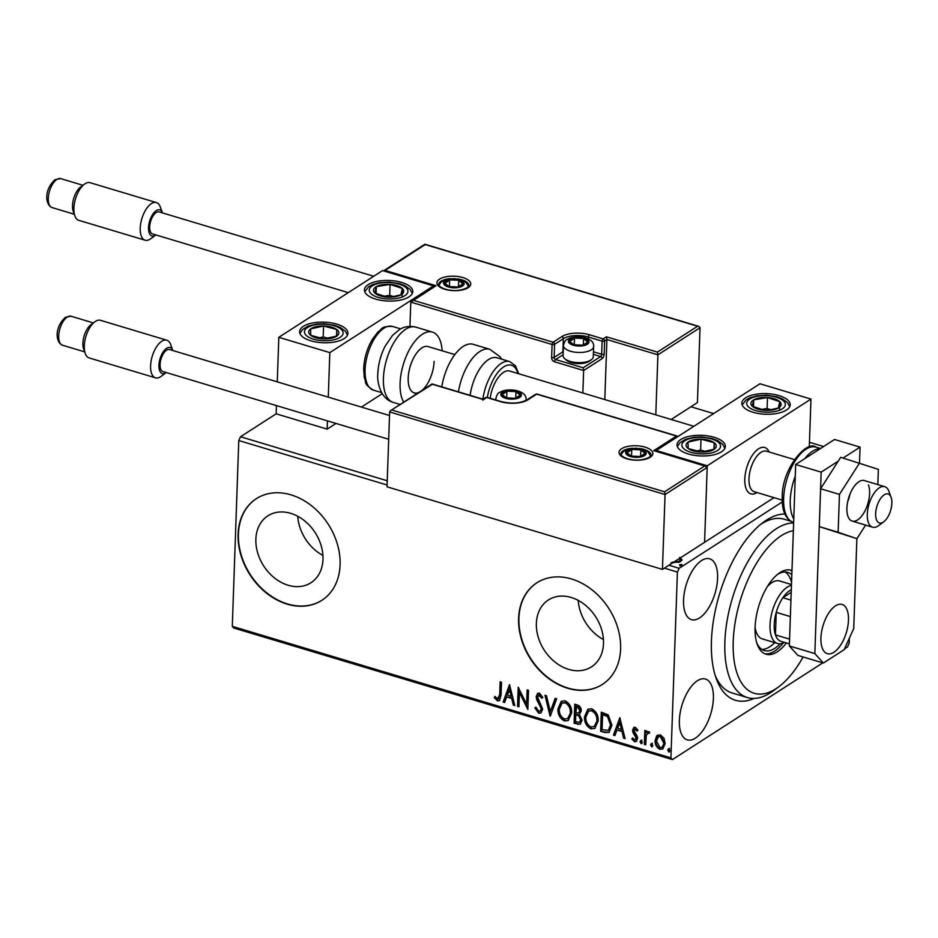<?xml version="1.0" encoding="UTF-8"?>
<svg xmlns="http://www.w3.org/2000/svg" width="938" height="938" viewBox="0 0 938 938"><rect width="100%" height="100%" fill="white"/><g stroke="black" fill="none" stroke-linecap="round" stroke-linejoin="round"><path stroke-width="1.41" d="M754.093 698.435A96.731 45.821 -73.3 0 1 716.269 678.678A96.731 45.821 -73.3 0 1 711.438 641.006A96.731 45.821 -73.3 0 1 763.11 522.443A96.731 45.821 -73.3 0 1 784.872 514.047M715.225 675.559A90.693 42.96 106.7 0 0 732.144 692.983L747.445 697.567A90.693 42.96 -73.3 0 1 730.643 604.389A90.693 42.96 -73.3 0 1 793.63 522.958M255.863 539.233A39.783 30.649 -122.8 0 0 274.623 578.054A39.783 30.649 -122.8 0 0 310.935 582.756A39.783 30.649 -122.8 0 0 322.977 559.353A39.783 30.649 -122.8 0 0 304.217 520.531A39.783 30.649 -122.8 0 0 267.893 515.83A39.783 30.649 -122.8 0 0 255.863 539.233M297.733 516.263A39.783 30.649 -122.8 0 0 322.918 555.425M536.372 623.348A39.783 30.649 -122.8 0 0 555.132 662.169A39.783 30.649 -122.8 0 0 591.456 666.871A39.783 30.649 -122.8 0 0 603.497 643.48A39.783 30.649 -122.8 0 0 584.726 604.658A39.783 30.649 -122.8 0 0 548.413 599.957A39.783 30.649 -122.8 0 0 536.372 623.348M578.242 600.39A39.783 30.649 -122.8 0 0 603.439 639.552M518.608 618.33A60.466 46.583 -122.8 0 0 547.124 677.33A60.466 46.583 -122.8 0 0 602.313 684.47A60.466 46.583 -122.8 0 0 620.616 648.92A60.466 46.583 -122.8 0 0 592.101 589.92A60.466 46.583 -122.8 0 0 536.899 582.779A60.466 46.583 -122.8 0 0 518.608 618.33M537.064 582.674A60.466 46.583 -122.8 0 0 518.925 618.119A60.466 46.583 -122.8 0 0 547.346 677.048A60.466 46.583 -122.8 0 0 602.477 684.365M238.088 534.203A60.466 46.583 -122.8 0 0 266.603 593.203A60.466 46.583 -122.8 0 0 321.804 600.355A60.466 46.583 -122.8 0 0 340.095 564.793A60.466 46.583 -122.8 0 0 311.58 505.793A60.466 46.583 -122.8 0 0 256.379 498.653A60.466 46.583 -122.8 0 0 238.088 534.203M256.543 498.547A60.466 46.583 -122.8 0 0 238.416 534.003A60.466 46.583 -122.8 0 0 266.838 592.922A60.466 46.583 -122.8 0 0 321.969 600.25M683.556 600.168A31.74 15.031 106.7 0 0 691.458 619.631A31.74 15.031 106.7 0 0 717.593 578.277A31.74 15.031 106.7 0 0 709.691 558.825A31.74 15.031 106.7 0 0 683.556 600.168M679.358 720.407A31.74 15.031 106.7 0 0 687.261 739.859A31.74 15.031 106.7 0 0 713.396 698.517A31.74 15.031 106.7 0 0 705.493 679.053A31.74 15.031 106.7 0 0 679.358 720.407M849.359 638.18L849.183 643.21L847.471 646.986L844.481 648.908M822.778 662.873L672.44 759.581L233.82 628.038L232.296 626.35L238.78 440.532L240.503 436.756L276.159 413.822L327.163 429.123L335.98 423.448M679.593 557.418L681.926 559.611M681.914 559.751L680.308 561.71L671.01 562.941M668.923 565.239L679.124 568.299L782.269 501.947M823.587 446.535L809.459 442.302M713.642 413.576L690.943 406.764M240.503 436.756L387.242 480.76M679.698 565.532L679.733 564.664L681.82 564.406L682.02 565.356L679.933 565.614L679.733 564.664L679.933 565.614M679.698 565.755L681.785 565.497L681.82 564.406L682.02 565.356M656.612 736.037L660.399 734.841L664.01 738.253L665.171 743.623L662.72 749.005L659.895 749.31C656.53 747.457 654.935 744.561 655.111 740.598L656.612 736.037L657.913 734.97M649.565 732.965L648.31 732.941L646.259 735.369L645.707 744.807L644.336 744.397L644.828 730.409L646.2 730.831L646.13 732.883L647.279 731.499L649.624 732.086L648.92 733.375L647.806 732.941M634.475 739.953L636.222 738.206L632.939 732.484L632.575 730.198L633.783 727.489L635.319 727.313L637.899 730.104L637.054 731.054L634.604 729.154L635.987 728.638L633.947 730.538L637.23 736.248L637.606 738.534L636.245 741.524L634.569 741.712L631.802 738.968L632.634 737.913L634.475 739.953L635.741 739.566M604.775 732.531L600.625 731.288L601.293 712.153L608.223 714.932L611.939 725.25L609.032 732.39L604.775 732.531L605.42 732.109L600.625 731.288M574.079 723.327L574.748 704.192L577.269 704.954C579.977 705.915 581.29 707.909 581.22 710.922L579.403 714.486L582.041 720.232L580.259 724.159L574.079 723.327L574.724 722.905L575.369 704.379M550.043 716.116L544.99 695.269L546.491 695.726L550.325 711.532L555.167 698.329L556.668 698.775L550.383 715.905M518.925 706.783L517.542 706.373L518.21 687.237L526.64 704.18L527.144 689.922L528.516 690.333L527.848 709.456L519.418 692.549L518.925 706.783M497.609 698.904L499.696 694.542L500.13 681.82L501.513 682.231L501.056 695.152L499.497 700.686L497.562 700.874L494.267 697.649L495.018 696.395L497.609 698.904L498.934 698.505M232.296 626.35L670.916 757.892L677.412 572.074L664.374 568.158M387.089 485.005L238.78 440.532M509.522 684.634L514.798 705.552L513.309 705.095L511.691 698.423L506.672 696.911L504.621 702.492L503.131 702.046L509.522 684.634M542.375 697.837L540.065 694.671L537.533 696.969L542.656 709.163L540.851 712.962L538.705 713.208L534.836 707.827L535.985 707.193L538.67 711.215L540.229 711.016L541.285 708.729L536.759 699.76L536.161 696.641L537.615 693.37L539.502 693.135L542.832 697.403L541.718 698.259L538.682 695.046M557.934 708.905L561.264 701.319L565.063 700.792C569.741 703.394 571.946 707.44 571.664 712.927L568.229 720.501L564.465 720.935C559.857 718.344 557.676 714.322 557.934 708.905L561.604 701.12M584.48 716.867L587.821 709.28L591.608 708.753C596.298 711.356 598.491 715.401 598.21 720.888L594.774 728.463L591.01 728.896C586.402 726.305 584.222 722.283 584.48 716.867L588.161 709.081M619.83 717.711L625.107 738.628L623.618 738.183L622 731.499L616.981 729.999L614.929 735.58L613.44 735.122L619.83 717.711M640.033 741.735L641.229 740.492L642.319 742.427L641.123 743.682L640.033 741.735L641.885 740.07M640.572 740.563L641.229 740.492M641.78 743.6L641.123 743.682L641.768 743.259L640.677 741.325M650.562 744.901L651.758 743.646L652.848 745.581L651.652 746.836L650.562 744.901L652.414 743.224M651.101 743.728L651.758 743.646M652.309 746.754L651.652 746.836L652.297 746.414L651.207 744.479M667.727 750.048L668.923 748.794L670.013 750.728L668.817 751.983L667.727 750.048L669.58 748.372M668.266 748.876L668.923 748.794M669.462 751.901L668.817 751.983L669.462 751.561L668.372 749.626M679.124 568.299L677.412 572.074M670.916 757.892L672.44 759.581M790.699 521.176L784.25 519.242A90.693 42.96 106.7 0 0 760.53 524.483M498.266 698.493L500.341 694.132L500.763 682.008M499.813 700.452L497.562 700.874M498.207 700.452L494.912 697.239L494.267 697.649M514.645 704.884L513.309 705.095M513.954 704.684L512.336 698.001L511.691 698.423M512.336 698.001L506.672 696.911M504.832 701.941L503.131 702.046M503.776 701.636L509.838 685.103M511.163 696.277L511.82 695.867L510.12 688.867L507.329 695.128L511.163 696.277L509.463 689.278M518.937 706.173L517.542 706.373M518.198 705.951L518.82 687.988M527.766 690.11L527.285 703.77L526.64 704.18M527.883 708.331L520.062 692.138L519.418 692.549M541.167 712.728L538.705 713.208M539.35 712.798L535.492 707.416M540.523 710.781L541.285 708.729M541.93 708.307L541.543 706.302L540.898 706.713M541.543 706.302L537.404 699.349L536.759 699.76M537.404 699.349L536.806 696.219L536.161 696.641M536.806 696.219L537.943 693.194M540.065 694.671L538.987 694.777M550.594 715.307L545.799 695.515M555.613 698.458L550.325 711.532M568.557 720.267L564.465 720.935M565.122 720.525C560.502 717.922 558.321 713.912 558.579 708.483M567.971 718.309L570.937 712.094C571.16 707.744 569.413 704.497 565.708 702.363L562.319 703.031M570.292 712.517C570.503 708.155 568.768 704.907 565.051 702.773L561.979 703.23L559.306 709.304C559.083 713.642 560.818 716.855 564.488 718.965L567.666 718.531L570.937 712.094M565.708 702.363L565.051 702.773M580.575 723.925L577.644 724.394M578.289 723.972L574.724 722.905M579.848 722.025L581.326 719.399L579.285 715.331L576.413 714.24L575.768 714.662L575.522 721.768L579.532 722.272L580.669 719.809L578.64 715.753L575.768 714.662M579.098 712.681L580.493 710.125L578.125 706.584L576.694 706.15L575.838 712.704L578.781 712.939L579.836 710.547L577.468 706.994L576.049 706.572M578.125 706.584L577.468 706.994M580.493 710.125L579.836 710.547M579.285 715.331L578.64 715.753M581.326 719.399L580.669 719.809M595.102 728.228L591.01 728.896M591.667 728.486C587.047 725.883 584.866 721.873 585.124 716.444M594.516 726.27L597.483 720.056C597.705 715.706 595.958 712.458 592.253 710.324L588.865 710.992M596.838 720.478C597.06 716.116 595.313 712.868 591.597 710.734L588.525 711.192L585.851 717.265C585.629 721.603 587.364 724.816 591.034 726.927L594.211 726.493L597.483 720.056M592.253 710.324L591.597 710.734M601.27 730.866L601.915 712.341M609.348 732.156L605.42 732.109M608.656 730.127L611.213 724.417L608.082 716.104L603.24 714.111L602.595 714.533L602.067 729.729L608.363 730.35L610.556 724.84L607.425 716.526L602.595 714.533M608.082 716.104L607.425 716.526M611.213 724.417L610.556 724.84M624.954 737.971L623.618 738.183M624.262 737.76L622.644 731.077L622 731.499M622.644 731.077L616.981 729.999M615.14 735.029L613.44 735.122M614.085 734.712L620.159 718.18M621.484 729.365L622.129 728.943L620.428 721.943L617.638 728.205L621.484 729.365L619.784 722.366M637.699 730.643L635.987 728.638L634.592 730.127M636.55 741.278L634.569 741.712M635.214 741.29L632.458 738.558L631.802 738.968M635.12 739.531L636.222 738.206M636.879 737.784L636.597 736.353L635.952 736.776M636.597 736.353L635.178 734.477L634.534 734.888M635.178 734.477L633.584 732.062L632.939 732.484M633.584 732.062L633.22 729.776L632.575 730.198M633.22 729.776L634.123 727.313M645.731 744.197L644.336 744.397M644.981 743.975L645.45 730.596M647.607 731.335L646.13 732.883M648.955 732.531L648.111 732.672M663.049 748.77L659.895 749.31M660.54 748.887C657.175 747.047 655.58 744.139 655.756 740.176L655.111 740.598M655.756 740.176L657.257 735.627M662.322 747.094L664.444 742.802L660.985 736.131L658.711 736.623M663.799 743.213L660.329 736.553L658.37 736.799L656.483 741.02L659.953 747.586L662.005 747.328L664.444 742.802M660.985 736.131L660.329 736.553M679.558 558.52L681.891 560.502M678.69 562.507L680.156 560.76L679.464 558.462M678.889 562.39L680.191 559.658M672.03 562.284L678.924 561.299M757.013 492.544A24.189 11.455 -73.3 0 1 750.822 493.857A24.189 11.455 -73.3 0 1 744.807 479.025A24.189 11.455 -73.3 0 1 764.716 447.52A24.189 11.455 -73.3 0 1 769.16 452.01A24.189 11.455 -73.3 0 0 764.716 447.52A24.189 11.455 -73.3 0 0 760.73 447.731A24.189 11.455 -73.3 0 0 745.792 471.298A24.189 11.455 -73.3 0 0 750.822 493.857A24.189 11.455 -73.3 0 0 754.82 493.646A24.189 11.455 -73.3 0 0 757.013 492.544M688.234 453.969A24.189 10.318 -178 0 1 677.025 444.788A24.189 10.318 -178 0 1 689.711 436.217A24.189 10.318 -178 0 1 714.158 437.296A24.189 10.318 -178 0 1 725.367 446.476A24.189 10.318 -178 0 1 712.681 455.047A24.189 10.318 -178 0 1 688.234 453.969M778.986 395.59A24.189 10.318 2 0 0 754.539 394.523A24.189 10.318 2 0 0 741.852 403.094A24.189 10.318 2 0 0 753.05 412.274A24.189 10.318 2 0 0 777.496 413.341A24.189 10.318 2 0 0 790.195 404.782A24.189 10.318 2 0 0 778.986 395.59M810.971 399.072L707.252 465.787L656.248 450.498L759.968 383.771L810.971 399.072L809.295 447.098M707.252 465.787L704.579 542.305L774.002 497.644M656.248 450.498L656.225 451.166M401.57 282.408A24.189 10.318 -178 0 1 412.767 291.589A24.189 10.318 -178 0 1 400.08 300.16A24.189 10.318 -178 0 1 375.634 299.093A24.189 10.318 -178 0 1 364.425 289.901A24.189 10.318 -178 0 1 377.123 281.341A24.189 10.318 -178 0 1 401.57 282.408M310.806 340.787A24.189 10.318 2 0 0 335.253 341.854A24.189 10.318 2 0 0 347.939 333.295A24.189 10.318 2 0 0 336.742 324.114A24.189 10.318 2 0 0 312.295 323.035A24.189 10.318 2 0 0 299.609 331.606A24.189 10.318 2 0 0 310.806 340.787M329.824 352.606L278.821 337.317L382.54 270.59L433.544 285.891L329.824 352.606L328.277 397.149M382.223 393.702L361.411 407.08M327.444 420.881L327.163 429.123M278.821 337.317L277.273 381.848M276.44 405.591L276.159 413.822M433.544 285.891L433.52 286.793M881.908 522.818A15.114 7.164 106.7 0 0 883.784 521.774A15.114 7.164 106.7 0 0 891.1 497.363A15.114 7.164 106.7 0 0 885.601 494.115A15.114 7.164 106.7 0 0 875.846 511.28A15.114 7.164 106.7 0 0 881.908 522.818M883.784 521.774L878.695 525.573A21.164 10.025 -73.3 0 1 876.069 527.027A21.164 10.025 -73.3 0 1 872.575 527.203A21.164 10.025 -73.3 0 1 868.166 507.47A21.164 10.025 -73.3 0 1 881.239 486.845A21.164 10.025 -73.3 0 1 884.733 486.67A21.164 10.025 -73.3 0 1 888.943 491.395L891.1 497.363M794.357 459.561L766.405 451.178A21.164 10.025 106.7 0 0 762.911 451.366A21.164 10.025 106.7 0 0 749.849 471.99A21.164 10.025 106.7 0 0 754.246 491.723L782.198 500.106M604.799 399.565L606.898 339.533L657.901 354.822L657.397 352.102L697.591 326.248L698.798 326.377L700.041 327.725L657.901 354.822L655.803 414.854M700.041 327.725L697.426 402.59L671.186 419.474M697.591 326.248L425.242 244.572L385.049 270.425L436.053 285.727L410.797 302.118L409.953 326.33M413.365 300.312L553.115 342.229L561.862 336.59A19.956 8.512 -178 0 1 589.392 334.76L603.157 338.888L606.405 336.801L606.898 339.533L604.635 340.986L604.178 354.107A3.623 1.724 106.7 0 1 602.114 358.633L583.635 370.522L582.85 392.987M425.242 244.572L424.621 245.123L425.242 244.572M385.049 270.425L383.49 270.883M436.053 285.727L411.676 300.852M410.797 302.118L552.083 344.492A1.817 0.774 -178 0 0 554.581 344.328L554.124 357.437L562.87 351.809L563.339 338.688L554.581 344.328A1.817 1.395 -122.8 0 0 553.115 342.229A1.817 0.856 106.7 0 0 552.083 344.492L551.626 357.601A3.623 2.791 -122.8 0 0 554.569 361.798L583.635 370.522L583.143 367.802L600.637 356.534L593.367 354.353M392.201 410.129L664.561 491.805L704.743 465.952L653.739 450.662L676.439 436.064L536.688 394.159L527.93 399.787A19.956 8.512 -178 0 1 500.411 401.616L486.634 397.489L482.777 400.127L483.398 399.576L432.395 384.275L390.513 410.668L389.645 411.946L387.031 486.81L662.439 569.401L704.579 542.305L707.193 467.429L665.054 494.537L662.439 569.401M664.561 491.805L665.054 494.537L389.645 411.946M704.743 465.952L707.193 467.429M653.739 450.662L705.951 466.08M676.439 436.064L678.151 436.405M503.448 392.447A9.063 3.869 2 0 0 502.053 394.312A9.063 3.869 2 0 0 506.239 397.864A9.063 3.869 2 0 0 515.302 398.287A9.063 3.869 2 0 0 520.156 395.168A9.063 3.869 2 0 0 515.97 391.615A9.063 3.869 2 0 0 506.907 391.193A9.063 3.869 2 0 0 503.448 392.447M504.468 393.116L502.053 394.312L506.239 397.864L515.302 398.287L520.156 395.168L515.97 391.615L506.907 391.193L504.468 393.116M515.736 398.122L515.97 391.615M506.672 397.947L506.907 391.193M571.043 339.345A9.063 3.869 2 0 0 569.636 341.221A9.063 3.869 2 0 0 573.833 344.774A9.063 3.869 2 0 0 582.885 345.196A9.063 3.869 2 0 0 587.751 342.065A9.063 3.869 2 0 0 583.553 338.512A9.063 3.869 2 0 0 574.502 338.09A9.063 3.869 2 0 0 571.043 339.345M572.051 340.025L569.636 341.221L573.833 344.774L582.885 345.196L587.751 342.065L583.553 338.512L574.502 338.09L572.051 340.025M591.397 359.688L589.533 361.06A13.062 5.569 -178 0 1 589.134 361.341A13.062 5.569 -178 0 1 577.538 363.592A13.062 5.569 -178 0 1 566.517 360.262L564.758 358.75A15.114 6.449 2 0 0 577.503 362.607A15.114 6.449 2 0 0 590.94 360.004A15.114 6.449 2 0 0 591.397 359.688A15.114 6.449 2 0 0 593.285 356.71L593.648 346.544A15.114 6.449 -178 0 1 591.292 349.839A15.114 6.449 -178 0 1 574.208 352.067A15.114 6.449 -178 0 1 563.433 345.489C564.348 341.795 565.614 339.755 567.256 339.345C574.982 334.291 594.704 336.941 593.648 346.544M563.433 345.489L563.081 355.654A15.114 6.449 2 0 0 564.758 358.75M583.33 345.02L583.553 338.512M574.267 344.856L574.502 338.09M446.195 281.119A9.063 3.869 2 0 0 444.788 282.995A9.063 3.869 2 0 0 448.985 286.547A9.063 3.869 2 0 0 458.037 286.969A9.063 3.869 2 0 0 462.903 283.839A9.063 3.869 2 0 0 458.705 280.286A9.063 3.869 2 0 0 449.654 279.864A9.063 3.869 2 0 0 446.195 281.119M447.203 281.799L444.788 282.995L448.985 286.547L458.037 286.969L462.903 283.839L458.705 280.286L449.654 279.864L447.203 281.799M458.483 286.793L458.705 280.286M449.408 286.629L449.654 279.864M628.296 450.674A9.063 3.869 2 0 0 626.901 452.55A9.063 3.869 2 0 0 631.086 456.091A9.063 3.869 2 0 0 640.15 456.513A9.063 3.869 2 0 0 645.004 453.394A9.063 3.869 2 0 0 640.818 449.841A9.063 3.869 2 0 0 631.755 449.419A9.063 3.869 2 0 0 628.296 450.674M629.316 451.342L626.901 452.55L631.086 456.091L640.15 456.513L645.004 453.394L640.818 449.841L631.755 449.419L629.316 451.342M640.584 456.349L640.818 449.841M631.52 456.173L631.755 449.419M772.267 409.988A15.114 6.449 2 0 0 778.306 408.042A15.114 6.449 2 0 0 779.783 401.663A15.114 6.449 2 0 0 767.495 397.56A15.114 6.449 2 0 0 753.73 399.823A15.114 6.449 2 0 0 752.264 406.201A15.114 6.449 2 0 0 764.552 410.305A15.114 6.449 2 0 0 772.267 409.988M771.411 409.543L778.306 408.042L779.783 401.663L767.495 397.56L753.73 399.823L752.264 406.201L764.552 410.305L771.411 409.543M770.637 409.66L767.108 408.487L761.164 409.472M779.478 410.246L779.783 401.663M767.108 408.487L767.495 397.56M753.495 406.74L753.73 399.823M394.839 296.807A15.114 6.449 2 0 0 400.889 294.86A15.114 6.449 2 0 0 402.355 288.482A15.114 6.449 2 0 0 390.067 284.378A15.114 6.449 2 0 0 376.314 286.641A15.114 6.449 2 0 0 374.837 293.019A15.114 6.449 2 0 0 387.124 297.123A15.114 6.449 2 0 0 394.839 296.807M393.995 296.361L400.889 294.86L402.355 288.482L390.067 284.378L376.314 286.641L374.837 293.019L387.124 297.123L393.995 296.361M393.21 296.478L389.692 295.306L383.736 296.291M402.062 297.065L402.355 288.482M389.692 295.306L390.067 284.378M376.068 293.559L376.314 286.641M308.672 332.099A15.114 6.449 2 0 0 310.783 335.37A15.114 6.449 2 0 0 323.962 338.899A15.114 6.449 2 0 0 336.953 335.98A15.114 6.449 2 0 0 336.765 329.519A15.114 6.449 2 0 0 323.587 325.99A15.114 6.449 2 0 0 310.595 328.921A15.114 6.449 2 0 0 308.672 332.099M310.677 332.509L310.783 335.37L323.962 338.899L336.953 335.98L336.765 329.519L323.587 325.99L310.595 328.921L310.677 332.509M328.206 338.266L323.2 336.93L318.897 337.891M336.531 336.121L336.765 329.519M323.2 336.93L323.587 325.99M686.088 445.28A15.114 6.449 2 0 0 688.211 448.552A15.114 6.449 2 0 0 701.39 452.093A15.114 6.449 2 0 0 714.369 449.161A15.114 6.449 2 0 0 714.181 442.713A15.114 6.449 2 0 0 701.003 439.172A15.114 6.449 2 0 0 688.023 442.103A15.114 6.449 2 0 0 686.088 445.28M688.105 445.691L688.211 448.552L701.39 452.093L714.369 449.161L714.181 442.713L701.003 439.172L688.023 442.103L688.105 445.691M705.634 451.448L700.627 450.111L696.324 451.072M713.959 449.302L714.181 442.713M700.627 450.111L701.003 439.172M377.826 373.559A33.252 15.747 -73.3 0 1 378.12 369.455A33.252 15.747 -73.3 0 1 385.072 346.298L392.553 335.323L399.576 329.496C400.186 329.25 405.439 324.935 415.78 327.092A39.302 18.619 106.7 0 0 383.419 378.295A39.302 18.619 106.7 0 0 393.198 402.379L400.151 404.466M434.118 361.4A24.189 11.455 -73.3 0 1 421.948 390.443M418.84 392.436A24.189 11.455 -73.3 0 1 414.209 392.905A24.189 11.455 -73.3 0 1 408.194 378.084A24.189 11.455 -73.3 0 1 428.103 346.579L454.848 354.599M403.715 402.168A39.302 18.619 -73.3 0 1 400.092 383.29A39.302 18.619 -73.3 0 1 432.441 332.099A39.302 18.619 -73.3 0 1 442.161 350.789M482.882 399.189A33.252 15.747 -73.3 0 1 493.623 371.049A33.252 15.747 -73.3 0 1 509.756 361.599L497.011 357.777A33.252 15.747 106.7 0 0 480.877 367.227A33.252 15.747 106.7 0 0 470.126 395.355M693.885 426.286L509.709 371.049A24.189 11.455 106.7 0 0 497.972 377.92A24.189 11.455 106.7 0 0 490.164 398.31M458.424 391.85A39.302 18.619 -73.3 0 1 470.841 360.509A39.302 18.619 -73.3 0 1 489.917 349.335L473.244 344.328A39.302 18.619 106.7 0 0 454.18 355.502A39.302 18.619 106.7 0 0 441.763 386.855M165.803 372.843A13.601 6.449 106.7 0 0 166.249 372.538L161.172 376.326A19.651 9.31 -73.3 0 1 160.515 376.783A19.651 9.31 -73.3 0 1 155.497 377.838A19.651 9.31 -73.3 0 1 151.088 361.142A19.651 9.31 -73.3 0 1 161.758 341.256A19.651 9.31 -73.3 0 1 166.776 340.201A19.651 9.31 -73.3 0 1 170.693 344.586L172.838 350.531A13.601 6.449 106.7 0 0 166.671 348.256A13.601 6.449 106.7 0 0 158.944 365.234A13.601 6.449 106.7 0 0 165.803 372.843M166.776 340.201L100.483 320.315A19.651 9.31 106.7 0 0 95.453 321.371A19.651 9.31 106.7 0 0 94.797 321.828A19.651 9.31 106.7 0 0 85.276 353.567A19.651 9.31 106.7 0 0 89.192 357.953L155.497 377.838M388.684 439.254L162.942 371.554A11.491 5.44 -73.3 0 1 160.363 361.787A11.491 5.44 -73.3 0 1 166.601 350.167A11.491 5.44 -73.3 0 1 169.532 349.546L389.516 415.511M85.276 353.567L83.658 349.088A15.114 7.164 -73.3 0 1 90.974 324.677L94.797 321.828M155.415 235.215A13.601 6.449 106.7 0 0 155.849 234.922L150.784 238.698A19.651 9.31 -73.3 0 1 150.127 239.155A19.651 9.31 -73.3 0 1 145.097 240.21A19.651 9.31 -73.3 0 1 140.7 223.514A19.651 9.31 -73.3 0 1 151.358 203.628A19.651 9.31 -73.3 0 1 156.388 202.573A19.651 9.31 -73.3 0 1 160.292 206.97L162.45 212.914A13.601 6.449 106.7 0 0 156.271 210.628A13.601 6.449 106.7 0 0 148.544 227.617A13.601 6.449 106.7 0 0 155.415 235.215M156.388 202.573L90.083 182.687A19.651 9.31 106.7 0 0 85.053 183.754A19.651 9.31 106.7 0 0 84.397 184.2A19.651 9.31 106.7 0 0 74.888 215.939A19.651 9.31 106.7 0 0 78.792 220.336L145.097 240.21M348.291 292.633L152.542 233.925A11.491 5.44 -73.3 0 1 149.974 224.159A11.491 5.44 -73.3 0 1 156.2 212.539A11.491 5.44 -73.3 0 1 159.143 211.918L373.723 276.264M74.888 215.939L73.27 211.46A15.114 7.164 -73.3 0 1 80.586 187.049L84.397 184.2M884.733 486.67L864.332 480.549A21.164 10.025 106.7 0 0 850.625 492.626A21.164 10.025 106.7 0 0 848.093 516.697A21.164 10.025 106.7 0 0 852.173 521.082A21.164 10.025 106.7 0 0 865.88 509.017A21.164 10.025 106.7 0 0 868.412 484.934M847.694 501.736A21.164 10.025 106.7 0 0 849.945 494.232M877.827 484.594L878.355 469.375L840.706 457.298L820.598 488.733L819.273 526.605L856.922 538.682L865.598 525.116M859.571 462.95L839.463 494.396L820.598 488.733M839.463 494.396L838.138 532.256L819.273 526.605M838.138 532.256L856.922 538.682M820.926 637.922A25.701 12.171 106.7 0 0 827.316 653.669A25.701 12.171 106.7 0 0 848.48 620.194A25.701 12.171 106.7 0 0 842.078 604.447A25.701 12.171 106.7 0 0 820.926 637.922M838.22 461.179L821.172 472.142L814.841 653.587L823.376 663.049L844.118 649.706L853.732 628.566L856.875 538.658M859.513 462.938L860.064 447.121L843.121 458.025M823.376 663.049L797.875 655.404L789.339 645.942L814.841 653.587M860.064 447.121L834.562 439.476L795.67 464.498L789.339 645.942M821.172 472.142L795.67 464.498M793.36 530.685A84.643 40.1 106.7 0 0 736.565 614.906A84.643 40.1 106.7 0 0 758.807 694.097A84.643 40.1 106.7 0 0 778.763 686.78A84.643 40.1 106.7 0 0 803.104 656.975M778.763 686.78L773.674 690.567A90.693 42.96 -73.3 0 1 752.288 698.411A90.693 42.96 -73.3 0 1 747.445 697.567M791.473 584.538L779.63 580.985A30.227 14.316 106.7 0 0 778.024 580.704A30.227 14.316 106.7 0 0 767.343 586.613M761.89 649.424A40.815 19.335 106.7 0 0 774.706 642.624M791.555 582.416A40.815 19.335 106.7 0 0 785.106 571.981M777.227 574.654A40.815 19.335 -73.3 0 1 785.598 571.992A40.815 19.335 -73.3 0 1 787.768 572.379A40.815 19.335 -73.3 0 1 791.813 574.795M780.193 643.749A40.815 19.335 -73.3 0 1 766.51 650.937A40.815 19.335 -73.3 0 1 764.329 650.562A40.815 19.335 -73.3 0 1 756.767 642.847M791.965 570.515A43.84 20.765 106.7 0 0 791.191 570.245A43.84 20.765 106.7 0 0 788.846 569.835A43.84 20.765 106.7 0 0 758.021 608.668A43.84 20.765 106.7 0 0 766.006 654.22A43.84 20.765 106.7 0 0 768.351 654.618A43.84 20.765 106.7 0 0 786.384 642.964M764.763 653.751A43.84 20.765 106.7 0 0 765.795 653.856A43.84 20.765 106.7 0 0 783.253 642.952M791.942 571.183A43.84 20.765 106.7 0 0 789.89 569.952M755.102 627.428A30.227 14.316 106.7 0 0 762.266 638.895A30.227 14.316 106.7 0 0 763.884 639.177M784.414 642.378A30.227 14.316 -73.3 0 1 777.567 643.48A30.227 14.316 -73.3 0 1 770.039 624.954A30.227 14.316 -73.3 0 1 791.449 585.418M791.297 589.803A27.202 12.886 106.7 0 0 782.878 597.729A27.202 12.886 106.7 0 0 776.23 612.362A27.202 12.886 106.7 0 0 774.213 624.673A27.202 12.886 106.7 0 0 775.445 634.897A27.202 12.886 106.7 0 0 780.991 641.346L789.409 643.878M790.359 616.606L776.23 612.362L775.445 634.897L789.573 639.13M791.203 592.37L782.878 597.729L790.933 600.144M500.341 694.132L499.696 694.542M539.385 702.562L538.729 702.984M577.105 714.451L576.46 714.873M604.142 714.381L603.497 714.803M439.559 279.137A16.931 7.223 -178 0 1 462.915 277.578A16.931 7.223 -178 0 1 468.121 287.696A16.931 7.223 -178 0 1 444.764 289.256A16.931 7.223 -178 0 1 439.559 279.137M450.533 278.668A15.114 6.449 2 0 0 441.036 281.236A15.114 6.449 2 0 0 438.679 284.531C437.542 284.191 439.957 288.06 447.602 289.748C454.602 291.261 461.097 290.616 467.089 287.814L468.894 285.586A15.114 6.449 2 0 0 457.474 278.903M606.405 336.801L657.397 352.102M588.29 338.946L588.361 337.023A18.139 7.739 2 0 0 563.339 338.688A1.817 1.395 -122.8 0 0 561.862 336.59M563.175 352.934A1.817 1.395 57.2 0 1 562.87 351.809A18.139 7.739 -178 0 1 563.222 351.598M593.461 351.809L601.668 354.271L602.126 341.151L588.361 337.023A1.817 0.856 -73.3 0 1 589.392 334.76M563.117 354.705L555.601 359.535L583.143 367.802M604.635 340.986A1.817 1.395 -122.8 0 0 603.157 338.888A1.817 0.856 -73.3 0 0 602.126 341.151A1.817 0.774 2 0 0 604.635 340.986M604.178 354.107A1.817 0.774 -178 0 1 601.668 354.271A1.817 0.856 -73.3 0 1 600.637 356.534A1.817 1.395 -122.8 0 1 602.114 358.633M554.569 361.798A1.817 0.856 -73.3 0 1 555.601 359.535A1.817 1.395 57.2 0 1 554.124 357.437A1.817 0.774 2 0 1 551.626 357.601M650.233 457.252A16.931 7.223 -178 0 1 626.877 458.811A16.931 7.223 -178 0 1 621.671 448.681A16.931 7.223 -178 0 1 645.027 447.133A16.931 7.223 -178 0 1 650.233 457.252M632.646 448.212A15.114 6.449 2 0 0 623.149 450.779A15.114 6.449 2 0 0 620.792 454.074C619.643 453.746 622.058 457.615 629.703 459.303C636.703 460.816 643.198 460.171 649.19 457.369L650.995 455.129A15.114 6.449 2 0 0 639.587 448.458M485.603 397.606A1.817 1.395 57.2 0 1 486.634 397.489A1.817 0.856 106.7 0 1 487.103 397.395A1.817 1.817 0 0 0 485.603 397.606L483.058 399.236M487.103 397.395L500.869 401.523A1.817 0.856 106.7 0 0 500.411 401.616M500.869 401.523C511.386 403.997 520.062 403.457 526.898 399.905A1.817 1.395 57.2 0 1 527.93 399.787M537.146 394.066A1.817 1.817 0 0 0 535.645 394.277A1.817 1.395 57.2 0 1 536.688 394.159A1.817 0.856 -73.3 0 1 537.146 394.066L677.635 436.193M502.428 392.143A10.283 4.385 2 0 0 505.594 398.287A10.283 4.385 2 0 0 519.769 397.337A10.283 4.385 2 0 0 516.615 391.193A10.283 4.385 2 0 0 502.428 392.143M496.225 400.127A15.114 6.449 -178 0 1 495.85 398.58C496.753 394.898 498.031 392.846 499.661 392.447C507.388 387.382 527.121 390.044 526.054 399.635A15.114 6.449 -178 0 1 525.901 400.479M570.023 339.04A10.283 4.385 2 0 0 573.177 345.184A10.283 4.385 2 0 0 587.364 344.246A10.283 4.385 2 0 0 584.198 338.102A10.283 4.385 2 0 0 570.023 339.04M445.175 280.814A10.283 4.385 2 0 0 448.329 286.958A10.283 4.385 2 0 0 462.516 286.02A10.283 4.385 2 0 0 459.35 279.876A10.283 4.385 2 0 0 445.175 280.814M627.276 450.369A10.283 4.385 2 0 0 630.442 456.513A10.283 4.385 2 0 0 644.617 455.563A10.283 4.385 2 0 0 641.463 449.419A10.283 4.385 2 0 0 627.276 450.369M774.014 411.676A19.346 8.254 2 0 0 783.629 401.018A19.346 8.254 2 0 0 758.033 396.188A19.346 8.254 2 0 0 748.407 406.846A19.346 8.254 2 0 0 774.014 411.676M396.586 298.495A19.346 8.254 2 0 0 406.213 287.837A19.346 8.254 2 0 0 380.605 283.006A19.346 8.254 2 0 0 370.991 293.664A19.346 8.254 2 0 0 396.586 298.495M304.44 332.005A19.346 8.254 2 0 0 324.02 340.717A19.346 8.254 2 0 0 343.109 332.896A19.346 8.254 2 0 0 323.528 324.185A19.346 8.254 2 0 0 304.44 332.005M681.856 445.187A19.346 8.254 2 0 0 701.436 453.898A19.346 8.254 2 0 0 720.536 446.078A19.346 8.254 2 0 0 700.956 437.366A19.346 8.254 2 0 0 681.856 445.187M373.347 390.126C362.666 383.337 366.793 382.411 364.307 377.651L363.674 368.587C364.225 357.964 367.204 348.08 372.609 338.935L378.049 331.853C382.739 329.238 379.796 326.201 392.459 326.412A33.252 15.747 106.7 0 0 365.081 369.736A33.252 15.747 106.7 0 0 373.347 390.126L381.567 392.588M517.94 373.512A30.227 14.316 106.7 0 0 496.777 373.852A30.227 14.316 106.7 0 0 487.314 397.454M62.436 345.196C55.518 342.429 54.298 327.268 65.531 317.243L71.124 316.247A15.114 7.164 106.7 0 0 67.255 317.056A15.114 7.164 106.7 0 0 59.059 332.357A15.114 7.164 106.7 0 0 62.436 345.196L84.666 351.867M52.047 207.579C45.118 204.801 43.898 189.64 55.131 179.627L60.724 178.619A15.114 7.164 106.7 0 0 56.866 179.439A15.114 7.164 106.7 0 0 48.659 194.729A15.114 7.164 106.7 0 0 52.047 207.579L74.266 214.239M793.771 518.972A39.302 18.619 -73.3 0 1 790.253 500.294A39.302 18.619 -73.3 0 1 795.26 476.152M804.781 458.635A39.302 18.619 -73.3 0 1 820.187 448.727M793.407 522.396C785.622 519.335 781.905 510.929 782.233 497.163C781.659 469.023 806.598 439.676 815.99 447.109A39.302 18.619 106.7 0 0 783.629 498.313A39.302 18.619 106.7 0 0 793.407 522.396L793.642 522.478M540.229 711.016L540.874 710.605M567.666 718.531L568.311 718.109M561.979 703.23L562.636 702.808M578.781 712.939L579.426 712.528M579.532 722.272L580.188 721.861M594.211 726.493L594.856 726.071M588.525 711.192L589.181 710.77M608.363 730.35L609.008 729.928M662.005 747.328L662.65 746.906M658.37 736.799L659.027 736.389M414.209 392.905L416.882 393.702M872.575 527.203L852.173 521.082M424.961 244.255L698.798 326.377M383.49 270.871L424.855 244.267M390.513 410.668L432.008 383.982M432.113 383.959L483.117 399.26M535.645 394.277L526.898 399.905M495.792 399.998L495.85 398.58M526.03 400.409L526.054 399.635M468.59 286.43L465.588 282.057L462.188 280.157L454.086 278.574L445.867 279.547L440.895 282.303L438.914 285.387M650.702 455.974L647.701 451.612L644.289 449.712L636.187 448.13L627.979 449.103L623.008 451.858L621.026 454.942M789.737 406.611L787.568 402.683L782.444 398.885L776.852 396.774L766.487 395.226L757.083 395.789L749.861 397.806L745.956 400.022L742.181 404.946M412.31 293.418L410.152 289.502L405.028 285.703L399.436 283.593L389.071 282.045L379.667 282.608L372.433 284.624L368.528 286.84L364.753 291.765M347.494 335.124L345.29 331.173L340.342 327.479L334.479 325.263L324.102 323.739L316.645 324.044L307.781 326.248L302.341 329.73L299.926 333.459M724.91 448.305L722.717 444.354L717.769 440.661L711.907 438.445L701.53 436.92L694.061 437.225L685.209 439.43L679.757 442.912L677.353 446.64M378.12 369.455L377.815 373.699C376.947 380.511 379.644 398.533 393.198 402.379M392.459 326.412L400.678 328.886M415.78 327.092L432.441 332.099M489.917 349.335L500.142 356.886L501.537 359.125M509.756 361.599L515.501 365.855L518.737 373.758M71.124 316.247L93.343 322.906M60.724 178.619L82.954 185.29M820.562 448.481L815.99 447.109M777.567 643.48L762.266 638.895"/></g></svg>
